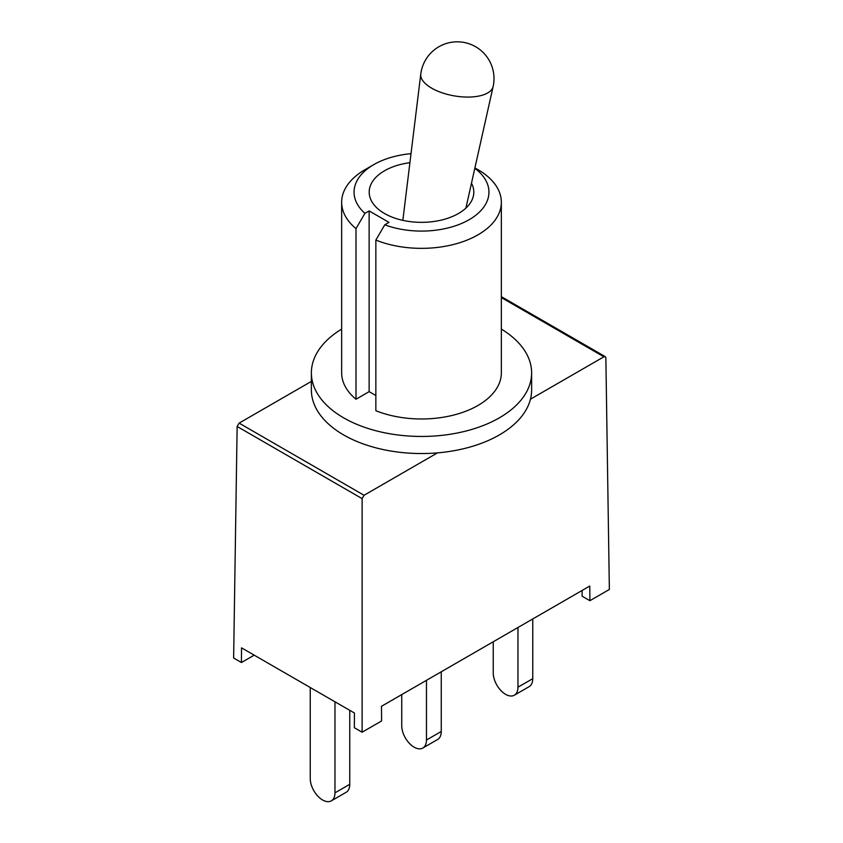 <?xml version="1.0" encoding="UTF-8"?>
<svg xmlns="http://www.w3.org/2000/svg" width="843" height="843" viewBox="0 0 843 843"><rect width="100%" height="100%" fill="white"/><g stroke="black" fill="none" stroke-linecap="round" stroke-linejoin="round"><path stroke-width="1.26" d="M373.807 164.606L365.04 169.664A79.843 46.091 0 0 0 341.657 202.257A79.843 46.091 0 0 0 355.999 228.611L364.924 213.342A67.451 38.947 180 0 1 373.807 164.606A67.451 38.947 180 0 1 411.015 153.679M474.82 168.294A67.451 38.947 180 0 1 471.142 218.506A67.451 38.947 180 0 1 384.777 224.807L375.852 240.076A79.843 46.091 0 0 0 458.444 243.121A79.843 46.091 0 0 0 501.343 202.257A79.843 46.091 0 0 0 477.96 169.664L474.915 167.905M364.924 213.342L369.129 210.919L388.992 222.373L384.777 224.807M471.479 183.226A52.308 30.2 180 0 1 473.808 192.141A52.308 30.2 180 0 1 441.521 220.044A52.308 30.2 180 0 1 384.513 213.5A52.308 30.2 180 0 1 369.192 192.141A52.308 30.2 180 0 1 409.909 162.688M501.343 329.086A110.127 63.583 180 0 1 531.627 372.88L531.627 389.961A110.127 63.583 180 0 1 530.458 399.192A110.127 63.583 180 0 1 437.496 452.87A110.127 63.583 180 0 1 343.628 434.925A110.127 63.583 180 0 1 311.373 389.961L311.373 372.88A110.127 63.583 180 0 1 341.657 329.086M369.129 210.919L369.129 391.647L355.999 399.234L355.999 228.611M375.852 240.076L375.852 410.699A79.843 46.091 180 0 0 458.444 413.744A79.843 46.091 180 0 0 501.343 372.88L501.343 202.257M375.852 395.525L369.129 391.647M531.627 372.88A110.127 63.583 180 0 1 463.639 431.616A110.127 63.583 180 0 1 343.628 417.833A110.127 63.583 180 0 1 311.373 372.88M355.999 399.234A79.843 46.091 180 0 1 341.657 372.88L341.657 202.257M437.496 452.87L364.05 495.273L239.106 423.123L311.373 381.405M501.343 297.579L603.894 356.8L530.458 399.192M349.761 710.333L349.761 784.306L334.966 792.852A17.482 10.095 60 0 1 331.341 800.85A17.482 10.095 60 0 1 317.874 796.171A17.482 10.095 60 0 1 310.245 778.574L310.245 687.519M331.341 800.85L346.146 792.304A17.482 10.095 -120 0 0 349.761 784.306M334.966 701.787L334.966 792.852M441.258 671.776L441.258 731.482L426.463 740.017A17.482 10.095 60 0 1 422.838 748.026A17.482 10.095 60 0 1 409.371 743.336A17.482 10.095 60 0 1 401.742 725.749L401.742 694.6M422.838 748.026L437.643 739.48A17.482 10.095 -120 0 0 441.258 731.482M426.463 680.322L426.463 740.017M532.755 618.952L532.755 678.657L517.96 687.193A17.482 10.095 60 0 1 514.346 695.201A17.482 10.095 60 0 1 500.868 690.512A17.482 10.095 60 0 1 493.239 672.925L493.239 641.776M514.346 695.201L529.141 686.655A17.482 10.095 -120 0 0 532.755 678.657M517.96 627.498L517.96 687.193M239.106 423.123L237.136 426.474L362.121 498.634L364.05 495.273M254.186 655.159L241.425 662.524L233.637 658.025L237.136 426.474M603.894 356.8L605.285 356.663L605.864 357.906L609.363 589.468L589.9 600.701L582.113 596.212L582.113 590.458M241.425 662.524L241.53 647.845L354.45 713.041L354.334 727.709L362.121 732.209L362.121 498.634M362.121 732.209L381.594 720.965L381.479 706.297L589.784 586.033L589.9 600.701M431.658 88.157A36.723 16.112 -170.2 0 1 420.773 74.1A36.755 36.755 0 0 1 475.631 46.744A36.755 36.755 0 0 1 493.113 86.608A36.723 16.112 -170.2 0 1 469.446 97.05A36.723 16.112 -170.2 0 1 431.658 88.157M501.343 296.652L605.285 356.663M465.905 208.105L493.113 86.608M402.838 220.36L420.773 74.1"/></g></svg>

